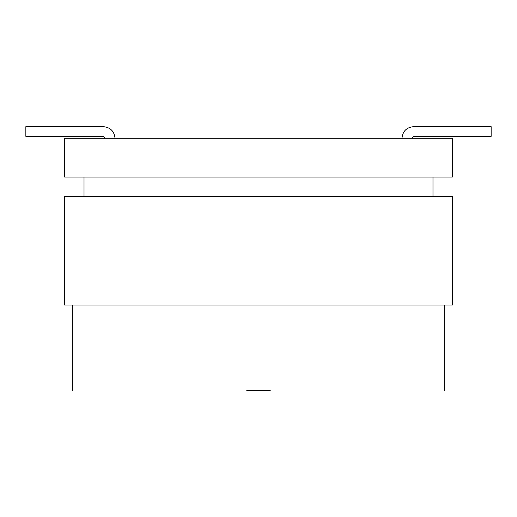 <?xml version="1.0" encoding="UTF-8"?>
<svg xmlns="http://www.w3.org/2000/svg" width="517" height="517" viewBox="0 0 517 517"><rect width="100%" height="100%" fill="white"/><g stroke="black" fill="none" stroke-linecap="round" stroke-linejoin="round"><path stroke-width="0.78" d="M64.625 138.297L452.375 138.297L452.375 177.072L64.625 177.072L64.625 138.297M246.745 390.335L270.255 390.335M84.013 177.072L84.013 196.46M432.988 177.072L432.988 196.46M452.375 305.03L64.625 305.03L64.625 196.46L452.375 196.46L452.375 305.03M411.661 138.297L413.6 136.359L491.15 136.359L491.15 126.665L413.6 126.665C406.536 127.356 402.659 131.234 401.967 138.297M491.15 126.665L413.6 126.665L491.15 126.665M105.339 138.297L103.4 136.359L25.85 136.359L25.85 126.665L103.4 126.665C110.418 127.402 114.296 131.279 115.032 138.297C114.296 131.279 110.418 127.402 103.4 126.665M72.38 305.03L72.38 390.335M444.62 305.03L444.62 390.335"/></g></svg>
